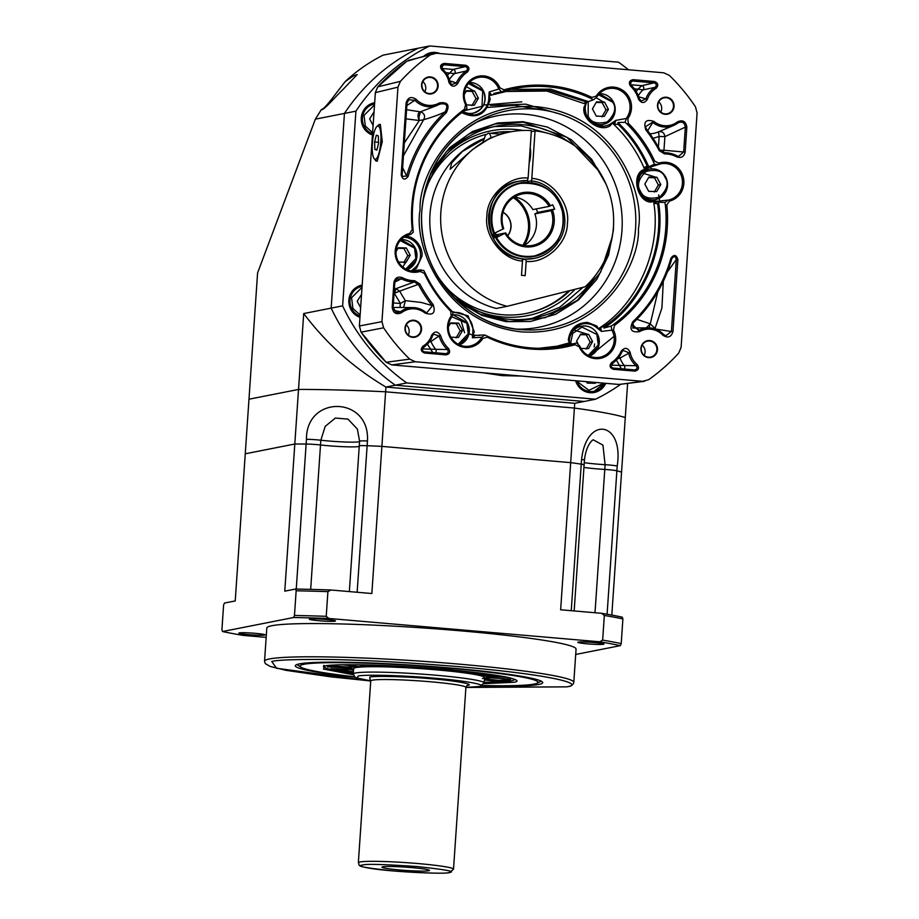 <?xml version="1.0" encoding="UTF-8"?>
<svg xmlns="http://www.w3.org/2000/svg" width="919" height="919" viewBox="0 0 919 919"><rect width="100%" height="100%" fill="white"/><g stroke="black" fill="none" stroke-linecap="round" stroke-linejoin="round"><path stroke-width="1.38" d="M370.07 678.992L369.737 677.108C373.999 675.672 407.634 676.591 431.321 678.785C456.111 680.761 475.766 684.437 467.3 685.505L466.841 685.585M353.298 673.995A65.571 4.538 -176.1 0 1 355.435 673.007A65.571 4.538 -176.1 0 1 427.243 674.523A65.571 4.538 -176.1 0 1 484.141 682.92L479.787 686.482L465.91 687.378L479.04 686.516C489.54 685.183 465.163 680.623 434.4 678.176C405.015 675.454 363.292 674.316 358.008 676.097L357.261 678.038L370.748 680.876L358.157 678.44L354.895 677.062L353.298 673.995L353.666 668.607A65.571 4.538 3.9 0 1 355.802 667.619A65.571 4.538 3.9 0 1 427.611 669.135A65.571 4.538 3.9 0 1 484.508 677.533A65.571 4.538 3.9 0 1 482.36 678.521M382.752 866.812A23.825 1.654 3.9 0 1 408.369 867.329A23.825 1.654 3.9 0 1 429.495 870.339A23.825 1.654 3.9 0 1 428.725 870.764A23.825 1.654 3.9 0 1 402.166 870.178A23.825 1.654 3.9 0 1 381.994 867.099A23.825 1.654 3.9 0 1 382.752 866.812M583.726 465.06A11.924 0.827 -176.1 0 0 584.116 464.888A11.924 0.827 -176.1 0 0 581.245 464.141A195.529 13.544 -176.1 0 0 570.676 462.636L381.89 446.381A195.529 13.544 -176.1 0 0 367.129 445.715A11.924 0.827 -176.1 0 0 359.272 445.956A11.924 0.827 -176.1 0 0 359.306 446.025A11.924 0.827 3.9 0 1 359.272 445.956A11.924 0.827 3.9 0 1 367.129 445.715A195.529 13.544 3.9 0 1 381.89 446.381L385.612 391.804A195.529 13.544 -176.1 0 0 298.526 389.438L248.98 399.202L257.584 272.943L315.355 119.148L344.441 113.416L331.162 308.129A195.529 188.9 78.8 0 0 395.296 385.21L584.082 401.465L574.731 403.315L385.934 387.06L395.296 385.21L584.082 401.465L595.558 399.202L406.761 382.947L395.296 385.21A195.529 188.9 78.8 0 1 331.162 308.129L342.638 305.866L355.917 111.153L344.441 113.416L331.162 308.129L303.707 313.551L298.526 389.438L248.98 399.202L245.258 453.791L294.804 444.015L245.258 453.791L235.23 600.934L224.477 603.048L223.593 605.093L221.916 629.779L222.536 631.525L293.586 617.511L294.471 615.466L296.148 590.791L295.527 589.033L284.775 591.158L298.526 389.438A195.529 13.544 -176.1 0 1 385.612 391.804L385.934 387.06C353.654 367.945 326.245 343.442 303.707 313.551M611.813 615.087L621.554 472.148A195.529 13.544 -176.1 0 0 616.879 470.804A195.529 13.544 3.9 0 1 621.554 472.148L625.276 417.571A195.529 13.544 -176.1 0 0 574.398 408.059L560.647 609.779L601.6 613.306L604.334 615.454L602.657 640.129L599.659 641.784L328.968 618.476L326.222 616.327L327.911 591.652L330.909 589.998L371.85 593.525L381.89 446.381L570.676 462.636A195.529 13.544 3.9 0 1 581.245 464.141A11.924 0.827 3.9 0 1 584.116 464.888L584.45 460.143C586.173 443.911 593.283 439.316 593.272 439.845L602.933 445.106L605.104 464.692L604.782 469.448A25.031 1.735 3.9 0 1 583.944 467.426A25.031 1.735 -176.1 0 0 604.782 469.448A11.924 0.827 3.9 0 1 616.879 470.804A11.924 0.827 -176.1 0 0 604.782 469.448L595.007 612.743M359.249 446.324A25.031 1.735 3.9 0 1 320.513 444.968A11.924 0.827 -176.1 0 0 306.13 444.049A195.529 13.544 -176.1 0 0 294.804 444.015A195.529 13.544 3.9 0 1 306.13 444.049A11.924 0.827 3.9 0 1 320.513 444.968A25.031 1.735 -176.1 0 0 358.559 446.542A25.031 1.735 -176.1 0 0 359.249 446.324M296.251 589.045L306.452 439.305C306.119 394.481 370.219 396.066 367.451 440.959L357.135 592.261M574.731 403.315L574.398 408.059L385.612 391.804L574.398 408.059A195.529 13.544 -176.1 0 1 625.276 417.571L627.608 383.395M584.45 460.143A11.924 0.827 -176.1 0 0 581.566 459.397C586.701 414.86 624.173 421.695 617.2 466.059L607.091 614.237M310.668 589.378L320.834 440.224L325.2 426.382L335.355 418.053L347.933 419.087L357.388 429.07M575.65 380.73A16.691 16.128 78.8 0 0 605.747 383.326M591.354 392.769A16.691 16.128 78.8 0 0 594.122 391.299A15.497 14.968 -101.2 0 1 576.891 380.845M360.053 316.125A15.497 14.968 -101.2 0 1 361.96 286.36A16.691 16.128 78.8 0 0 358.858 286.062M374.412 104.008A16.691 16.128 78.8 0 0 371.287 103.698M439.891 53.532A16.691 16.128 78.8 0 0 423.923 56.048M427.668 55.025A15.497 14.968 -101.2 0 1 431.195 53.842A16.691 16.128 78.8 0 0 428.093 53.532M568.804 290.863A91.797 88.695 -101.2 0 1 525.944 313.517M479.546 311.725A94.186 90.992 78.8 0 0 502.934 316.975A94.186 90.992 78.8 0 0 575.018 289.301M523.221 130.464A94.186 90.992 78.8 0 0 515.72 129.487A94.186 90.992 78.8 0 0 448.185 152.669M449.77 291.116A91.797 88.695 78.8 0 0 502.498 314.723A91.797 88.695 78.8 0 0 526.484 313.413A91.797 88.695 78.8 0 0 569.964 290.576M355.917 111.153A195.529 188.9 -101.2 0 1 429.736 45.95L418.26 48.213A195.529 188.9 78.8 0 0 344.441 113.416A195.529 188.9 78.8 0 1 418.26 48.213L383.051 55.163C369.128 62.205 356.492 71.027 345.153 81.63L353.436 75.875L357.204 74.554L343.672 88.787C335.745 96.288 322.96 111.452 321.363 109.568L315.355 119.148M429.736 45.95L618.533 62.205A195.529 188.9 -101.2 0 1 628.481 69.775M620.784 384.245A195.529 188.9 -101.2 0 1 595.558 399.202M406.761 382.947A195.529 188.9 -101.2 0 1 342.638 305.866M362.166 285.12A16.691 16.128 78.8 0 0 359.972 317.354M374.596 102.767A16.691 16.128 78.8 0 0 372.402 135.001M511.171 131.739A91.797 88.695 78.8 0 0 490.964 133.289A91.797 88.695 78.8 0 0 490.735 133.324A91.797 88.695 -101.2 0 1 510.034 131.957M486.013 134.415A91.797 88.695 78.8 0 0 428.449 183.053M321.363 109.568C323.235 109.361 327.761 104.467 334.918 94.887L345.153 81.63M355.929 287.636A15.497 14.968 -101.2 0 1 357.376 287.268L361.96 286.36A15.497 14.968 -101.2 0 1 362.086 286.337L361.96 286.36M360.627 307.658L357.215 301.294L361.546 294.275M425.164 55.117A15.497 14.968 -101.2 0 1 426.611 54.749L431.195 53.842A15.497 14.968 -101.2 0 1 432.838 53.624M368.358 105.283A15.497 14.968 -101.2 0 1 369.806 104.915L374.389 104.008A15.497 14.968 -101.2 0 1 374.515 103.985L374.389 104.008A15.497 14.968 -101.2 0 0 372.482 133.772M373.057 125.306L369.645 118.942L373.976 111.923M594.111 391.31L604.53 383.223A15.497 14.968 -101.2 0 1 594.111 391.31L589.516 392.218A15.497 14.968 -101.2 0 1 588.045 392.424M595.73 382.465L595.236 383.315L587.252 383.085L586.494 381.672M499.58 134.094L503.566 133.244L490.218 138.057L472.63 149.464L450.057 169.314L451.769 162.858L462.36 151.486L484.52 138.746M529.16 162.973A10.132 2.516 -85.1 0 0 530.562 155.173A10.132 2.516 -85.1 0 0 530.206 147.729M483.888 138.62A89.419 86.386 78.8 0 0 429.989 214.437A89.419 86.386 78.8 0 0 496.249 308.462L507.116 306.314A89.419 86.386 -101.2 0 1 440.856 212.289A89.419 86.386 -101.2 0 1 509.838 131.991A89.419 86.386 -101.2 0 1 531.366 130.578L528.126 178.068C508.689 175.701 486.679 196.069 486.875 216.252C483.945 236.16 502.934 260.054 522.474 261.042L521.498 275.332L525.186 275.643L526.162 261.364C545.599 263.73 567.609 243.374 567.414 223.179C570.343 203.271 551.354 179.377 531.814 178.389L535.053 130.9A89.419 86.386 -101.2 0 1 609.217 192.611A89.419 86.386 -101.2 0 1 585.116 286.774L507.116 306.314M531.814 178.389L531.389 182.973M531.297 131.647L535.053 130.9M522.463 259.744L525.748 259.101L526.162 261.364M522.474 261.042L522.084 258.79C480.442 255.62 477.673 186.798 518.925 181.238A39.345 38.012 -101.2 0 0 488.575 216.562M527.368 180.561L528.126 178.068M380.925 135.518A16.691 4.147 94.9 0 1 378.892 153.416A16.691 4.147 94.9 0 1 374.148 158.631A16.691 4.147 94.9 0 1 372.252 149.786A16.691 4.147 94.9 0 1 376.916 126.489A16.691 4.147 94.9 0 1 380.925 135.518M374.596 141.985L374.872 149.418L376.87 150.084L378.594 143.307L378.306 135.874L376.308 135.208L374.596 141.985L378.559 142.33M374.872 149.418L376.997 149.602M448.392 326.854L450.701 322.914L458.684 323.143L462.579 330.403L458.478 337.434L450.953 337.216M456.065 337.905L460.166 330.886L462.579 330.403M460.166 330.886L456.272 323.626L458.684 323.143M456.272 323.626L450.367 323.477M643.553 170.406A15.497 14.968 -101.2 0 1 644.966 170.049L649.561 169.142A15.497 14.968 -101.2 0 1 665.655 176.988A15.497 14.968 -101.2 0 1 655.557 199.561A15.497 14.968 -101.2 0 1 639.463 191.715A15.497 14.968 -101.2 0 1 649.561 169.142C656.557 168.177 661.933 170.796 665.689 176.999C669.687 188.085 666.309 195.609 655.557 199.561L650.974 200.468A15.497 14.968 -101.2 0 1 649.469 200.675M656.694 191.566L648.699 191.336L644.805 184.076L648.906 177.045L656.901 177.275L660.795 184.535L656.694 191.566M654.271 192.037L658.372 185.018L660.795 184.535M658.372 185.018L654.477 177.758L656.901 177.275M654.477 177.758L648.584 177.608M575.294 327.486A15.497 14.968 -101.2 0 1 576.764 327.107L581.348 326.211A15.497 14.968 -101.2 0 1 589.424 356.044L598.418 347.026L597.488 334.056C593.731 327.865 588.355 325.246 581.348 326.211A15.497 14.968 -101.2 0 0 569.412 342.511M577.879 343.511L576.604 341.133L580.705 334.102L588.688 334.344L592.583 341.604L588.482 348.623L580.969 348.404M586.069 349.105L590.17 342.075L592.583 341.604M590.17 342.075L586.276 334.815L588.688 334.344M586.276 334.815L580.371 334.677M396.02 251.668L398.318 247.728L406.313 247.958L410.207 255.218L406.106 262.248L398.582 262.03M403.694 262.719L407.783 255.7L410.207 255.218M407.783 255.7L403.901 248.44L406.313 247.958M403.901 248.44L397.996 248.291M469.712 114.909L473.193 113.175L468.587 114.082A15.497 14.968 -101.2 0 1 467.082 114.301M464.233 94.611L466.53 90.671L474.514 90.901L478.408 98.161L474.307 105.191L466.749 104.961M471.895 105.662L475.996 98.632L478.408 98.161M475.996 98.632L472.102 91.372L474.514 90.901M472.102 91.372L466.197 91.234M599.728 126.11L603.197 124.375L598.591 125.283A15.497 14.968 -101.2 0 1 597.086 125.489M604.323 116.38L596.328 116.15L592.433 108.89L596.534 101.86L604.53 102.089L608.412 109.35L604.323 116.38M601.899 116.862L606 109.832L608.412 109.35M606 109.832L602.106 102.572L604.53 102.089M602.106 102.572L596.201 102.423M514.226 679.313A95.381 6.605 3.9 0 1 514.249 679.486A95.381 6.605 3.9 0 1 511.125 680.922A95.381 6.605 3.9 0 1 484.187 682.243M353.344 673.328A95.381 6.605 3.9 0 1 323.936 666.516A95.381 6.605 3.9 0 1 323.97 666.344M353.562 670.135A69.545 4.813 3.9 0 1 349.921 667.929A69.545 4.813 3.9 0 1 351.977 667.217A69.545 4.813 3.9 0 1 425.612 668.641A69.545 4.813 3.9 0 1 488.311 677.372A69.545 4.813 3.9 0 1 486.197 678.773A69.545 4.813 3.9 0 1 484.393 679.061M484.462 678.165L485.048 678.061A68.764 4.767 -176.1 0 0 485.496 677.969A68.764 4.767 -176.1 0 0 487.736 676.958M352.103 665.793A70.464 4.882 -176.1 0 0 351.161 665.953A70.464 4.882 -176.1 0 0 348.864 667.022A70.464 4.882 -176.1 0 0 348.864 667.068L329.025 665.735M342.798 664.793L358.019 666.436A70.464 4.882 -176.1 0 0 351.081 667.148A70.464 4.882 -176.1 0 0 348.783 668.205A70.464 4.882 -176.1 0 0 348.783 668.251L327.497 666.815A91.797 6.353 3.9 0 1 327.497 666.757A91.797 6.353 3.9 0 1 330.495 665.367A91.797 6.353 3.9 0 1 330.576 665.356M350.53 667.608A68.764 4.767 -176.1 0 0 353.045 669.055L353.62 669.239M397.766 666.126L400.546 667.022A70.464 4.882 -176.1 0 0 369.116 666.172L358.915 664.77M459.799 670.801L453.929 671.111A70.464 4.882 -176.1 0 0 418.731 668.079L418.673 667.389M507.185 677.303L486.909 676.315A70.464 4.882 -176.1 0 0 468.541 672.88L478.5 672.857M484.382 679.244A70.464 4.882 -176.1 0 0 489.39 677.797A70.464 4.882 -176.1 0 0 489.39 677.74L510.677 679.175A91.797 6.353 3.9 0 1 510.677 679.244A91.797 6.353 3.9 0 1 498.638 681.553L484.336 680.014M353.367 672.984A91.797 6.353 3.9 0 1 330.737 668.687L351.276 669.687A70.464 4.882 -176.1 0 0 353.551 670.319M369.254 664.977A70.464 4.882 -176.1 0 0 369.197 664.977L369.116 666.172M418.777 667.389L418.731 668.079M453.929 671.111L453.986 670.227M486.909 676.315L486.99 675.12A70.464 4.882 -176.1 0 0 476.433 672.857M486.99 675.12L498.684 675.695M486.162 679.015L498.718 680.37L498.638 681.553M498.718 680.37A91.797 6.353 -176.1 0 0 509.229 679.084M336.618 668.975A91.797 6.353 -176.1 0 0 353.447 671.789M239.319 632.892A13.119 0.908 3.9 0 1 253.678 633.191A13.119 0.908 3.9 0 1 265.051 634.868A13.119 0.908 3.9 0 1 264.626 635.063A13.119 0.908 3.9 0 1 250.267 634.765A13.119 0.908 3.9 0 1 238.883 633.088A13.119 0.908 3.9 0 1 239.319 632.892M266.809 628.045A154.989 10.729 3.9 0 1 271.863 625.713A154.989 10.729 3.9 0 1 441.591 629.285A154.989 10.729 3.9 0 1 576.064 649.136L573.801 682.357A154.989 10.729 3.9 0 0 439.316 662.519A154.989 10.729 3.9 0 0 269.6 658.934A154.989 10.729 3.9 0 0 264.534 661.266L266.809 628.045M578.246 642.105A13.119 0.908 3.9 0 1 592.606 642.415A13.119 0.908 3.9 0 1 603.978 644.093A13.119 0.908 3.9 0 1 603.553 644.288A13.119 0.908 3.9 0 1 589.194 643.989A13.119 0.908 3.9 0 1 577.81 642.301A13.119 0.908 3.9 0 1 578.246 642.105M309.772 618.992A13.119 0.908 3.9 0 1 324.131 619.291A13.119 0.908 3.9 0 1 335.515 620.968A13.119 0.908 3.9 0 1 335.09 621.175A13.119 0.908 3.9 0 1 320.731 620.865A13.119 0.908 3.9 0 1 309.347 619.188A13.119 0.908 3.9 0 1 309.772 618.992M481.878 685.861A123.996 8.581 -176.1 0 0 538.66 684.494A123.996 8.581 -176.1 0 0 542.29 681.841A123.996 8.581 -176.1 0 0 429.782 666.344A123.996 8.581 -176.1 0 0 299.353 663.886A123.996 8.581 -176.1 0 0 295.815 665.046A123.996 8.581 -176.1 0 0 355.136 677.223M266.165 637.372L243.213 635.397A219.848 15.221 -176.1 0 1 222.536 631.525M575.696 654.454L620.325 645.643L621.21 643.599L622.898 618.924L622.266 617.166A219.848 15.221 3.9 0 0 601.6 613.306M620.325 645.643A219.848 15.221 -176.1 0 0 599.659 641.784M328.968 618.476A219.848 15.221 -176.1 0 0 293.586 617.511M602.657 640.129A221.755 15.359 3.9 0 1 621.21 643.599M622.898 618.924A221.755 15.359 -176.1 0 0 604.334 615.454M327.911 591.652A221.755 15.359 -176.1 0 0 296.148 590.791M294.471 615.466A221.755 15.359 3.9 0 1 326.222 616.327M295.527 589.033A219.848 15.221 3.9 0 1 330.909 589.998M354.504 676.763A119.217 8.26 3.9 0 1 300.858 667.125A119.217 8.26 3.9 0 1 303.959 664.276A119.217 8.26 3.9 0 1 441.579 667.596A119.217 8.26 3.9 0 1 537.018 683.231A119.217 8.26 3.9 0 1 534.054 684.092A119.217 8.26 3.9 0 1 482.567 685.494M452.24 669.262L440.534 668.366L452.24 669.262M376.733 126.661L380.363 124.444L382.258 141.779L377.238 161.239L374.056 158.505M479.546 335.389L475.341 335.309L472.446 337.629L473.561 334.723L472.768 334.47L474.296 331.966L472.86 331.885L472.4 337.767L481.866 337.25L481.51 337.87L482.785 338.456A19.724 19.058 -101.2 0 1 460.706 346.452A19.724 19.058 -101.2 0 1 447.564 326.165A19.724 19.058 -101.2 0 1 451.172 316.01L450.758 311.311A132.336 127.856 -101.2 0 1 424.314 273.334L420.121 271.438A19.724 19.058 -101.2 0 1 395.193 250.979A19.724 19.058 -101.2 0 1 409.621 233.437L412.229 229.612A132.336 127.856 -101.2 0 1 411.815 206.281A132.336 127.856 -101.2 0 1 464.554 109.131L465.588 104.571A19.724 19.058 -101.2 0 1 463.406 93.922A19.724 19.058 -101.2 0 1 479.132 76.105A19.724 19.058 -101.2 0 1 499.879 87.787L504.003 89.821A132.336 127.856 -101.2 0 1 591.893 97.391L596.259 96.093A19.724 19.058 -101.2 0 1 623.116 90.567A19.724 19.058 -101.2 0 1 627.872 118.551L628.274 123.226A132.336 127.856 -101.2 0 1 654.73 161.204L658.923 163.123A19.724 19.058 -101.2 0 1 683.162 176.758A19.724 19.058 -101.2 0 1 669.423 201.112L666.815 204.926A132.336 127.856 -101.2 0 1 614.501 325.406L613.467 329.978A19.724 19.058 -101.2 0 1 612.617 349.944A19.724 19.058 -101.2 0 1 595.271 358.628A19.724 19.058 -101.2 0 1 579.177 346.762L575.041 344.728A132.336 127.856 -101.2 0 1 530.55 348.99A132.336 127.856 -101.2 0 1 487.139 337.158L482.785 338.456M598.269 328.715C637.625 304.603 662.105 248.245 653.535 201.433L653.869 202.031L657.809 201.215L654.546 203.432L657.567 203.731C664.609 248.911 641.508 302.098 604.323 326.337L600.716 327.394L601.336 331.277L599.027 328.313L598.269 328.715L596.913 326.05L595.949 327.061L601.428 331.403L613.467 329.978M458.592 302.029L481.82 315.389L505.99 321.65L530.447 321.478L555.547 314.344L578.625 299.881L596.902 279.273L608.55 255.114L613.387 230.221L613.616 222.972M575.099 330.335L587.723 334.309M643.311 173.266L655.925 177.252M596.293 97.828L603.553 102.066M466.347 86.639L473.538 90.866M487.61 107.454L514.606 105.34L540.889 109.717M424.842 91.739A8.11 7.834 78.8 0 0 422.832 81.55M421.913 84.801A8.11 7.834 -101.2 0 1 428.162 77.529A8.11 7.834 -101.2 0 1 437.559 86.156A8.11 7.834 -101.2 0 1 431.31 93.428A8.11 7.834 -101.2 0 1 421.913 84.801M660.761 112.049A8.11 7.834 78.8 0 0 658.751 101.871M657.832 105.122A8.11 7.834 -101.2 0 1 664.092 97.839A8.11 7.834 -101.2 0 1 673.489 106.466A8.11 7.834 -101.2 0 1 667.228 113.749A8.11 7.834 -101.2 0 1 657.832 105.122M644.173 355.377A8.11 7.834 78.8 0 0 642.163 345.188M641.244 348.45A8.11 7.834 -101.2 0 1 649.618 341.052A8.11 7.834 -101.2 0 1 650.641 357.077A8.11 7.834 -101.2 0 1 641.244 348.45M408.254 335.067A8.11 7.834 78.8 0 0 406.244 324.878M405.325 328.129A8.11 7.834 -101.2 0 1 411.574 320.857A8.11 7.834 -101.2 0 1 420.971 329.484A8.11 7.834 -101.2 0 1 414.722 336.756A8.11 7.834 -101.2 0 1 405.325 328.129M409.621 233.437L409.61 234.655A18.529 17.909 78.8 0 0 408.645 234.919A18.529 17.909 78.8 0 0 396.055 251.14A18.529 17.909 78.8 0 0 412.677 271.116A18.529 17.909 78.8 0 0 415.79 271.105A18.529 17.909 78.8 0 0 419.478 270.358L420.121 271.438M458.202 344.257L468.265 333.769L466.875 323.27L451.815 316.779A18.529 17.909 78.8 0 0 448.426 326.314A18.529 17.909 78.8 0 0 468.162 346.291A18.529 17.909 78.8 0 0 481.51 337.87M487.139 337.158L487.323 336.147A131.141 126.696 78.8 0 0 530.32 347.864A131.141 126.696 78.8 0 0 564.599 346.003A131.141 126.696 78.8 0 0 574.398 343.649L575.041 344.728M579.177 346.762L579.935 346.348A18.529 17.909 78.8 0 0 595.064 357.502A18.529 17.909 78.8 0 0 598.166 357.491A18.529 17.909 78.8 0 0 612.146 330.576M499.879 87.787L498.523 88.316A18.529 17.909 78.8 0 0 483.405 77.173A18.529 17.909 78.8 0 0 476.858 77.862A18.529 17.909 78.8 0 0 464.256 94.071A18.529 17.909 78.8 0 0 466.312 104.088L465.588 104.571M464.554 109.131L464.922 110.177A131.141 126.696 78.8 0 0 412.665 206.442A131.141 126.696 78.8 0 0 413.068 229.543L412.229 229.612M666.723 153.967A28.098 27.145 78.8 0 0 664.471 153.864L664.15 152.669L660.06 150.165A142.652 137.816 78.8 0 0 646.471 129.131L645.368 126.788L653.914 121.423A20.034 19.345 78.8 0 0 677.521 121.836C682.76 119.562 685.873 121.342 686.849 127.167L685.16 152.037C684.069 156.712 681.278 158.332 676.786 156.896A28.098 27.145 78.8 0 0 666.723 153.967M676.786 156.896L677.027 155.839A29.362 28.363 78.8 0 0 666.505 152.772A29.362 28.363 78.8 0 0 664.403 152.68A29.362 28.363 78.8 0 0 664.15 152.669L664.058 152.669M639.624 331.621C631.353 332.781 629.055 329.519 632.72 321.845A141.354 136.563 78.8 0 0 670.893 258.25C674.018 254.149 676.338 254.609 677.866 259.629L672.961 331.552C671.203 337.193 667.86 338.422 662.944 335.251A19.988 19.31 78.8 0 0 650.549 329.209A19.988 19.31 78.8 0 0 639.624 331.621L638.682 330.553C638.831 329.151 637.12 328.267 633.524 327.911L632.628 327.922M662.944 335.251L663.518 334.413A21.286 20.563 78.8 0 0 650.319 327.968A21.286 20.563 78.8 0 0 648.803 327.899A21.286 20.563 78.8 0 0 638.682 330.553L632.169 324.315L633.26 322.868A142.652 137.816 78.8 0 0 671.789 258.676L670.893 258.25M648.607 357.64A8.581 8.294 -101.2 0 1 640.911 348.381A8.581 8.294 -101.2 0 1 649.779 340.547A8.581 8.294 -101.2 0 1 657.476 349.806A8.581 8.294 -101.2 0 1 648.607 357.64M657.499 105.053A8.581 8.294 -101.2 0 1 666.367 97.23A8.581 8.294 -101.2 0 1 674.064 106.478A8.581 8.294 -101.2 0 1 665.195 114.312A8.581 8.294 -101.2 0 1 657.499 105.053M421.568 84.743A8.581 8.294 -101.2 0 1 430.437 76.909A8.581 8.294 -101.2 0 1 438.145 86.168A8.581 8.294 -101.2 0 1 429.276 94.002A8.581 8.294 -101.2 0 1 421.568 84.743M404.98 328.072A8.581 8.294 -101.2 0 1 413.849 320.237A8.581 8.294 -101.2 0 1 421.557 329.496A8.581 8.294 -101.2 0 1 412.688 337.33A8.581 8.294 -101.2 0 1 404.98 328.072M409.61 234.655L406.68 235.655M404.004 237.125L407.243 237.699L407.783 236.482L404.98 237.159L405.13 236.436M451.815 316.779L453.01 312.46L451.252 310.519L450.758 311.311M464.589 332.758L461.304 321.409M579.935 346.348L576.764 342.925L574.398 343.649M569.321 342.282L569.16 340.179L568.298 340.053L569.16 340.179M579.625 325.958L577.488 325.923M669.423 201.112L668.848 200.009L657.993 201.192L650.675 201.02A17.472 16.875 -101.2 0 1 638.004 188.602A17.472 16.875 -101.2 0 1 642.484 171.348L648.688 167.557M654.73 161.204L653.386 161.755L654.339 164.294L658.291 164.547L658.923 163.123M668.848 200.009A18.529 17.909 78.8 0 0 682.392 180.629A18.529 17.909 78.8 0 0 665.781 163.548A18.529 17.909 78.8 0 0 659.233 164.237A18.529 17.909 78.8 0 0 658.992 164.317M647.838 168.901L645.919 168.843M585.07 106.799L585.598 104.467M585.748 104.077L586.598 102.308M591.893 97.391L591.112 98.528L593.352 99.746L596.569 97.425L596.259 96.093M627.872 118.551L626.655 117.896A18.529 17.909 78.8 0 0 630.032 108.35A18.529 17.909 78.8 0 0 606.862 89.051A18.529 17.909 78.8 0 0 596.948 96.794M464.922 110.177L466.898 108.66L466.312 104.088M406.336 235.804L410.747 234.391L413.194 232.312L413.068 229.543M648.803 327.899L633.524 327.911L632.996 323.143M599.303 171.439L566.897 137.276L523.072 122.181L494.927 124.019L468.61 134.151L446.324 151.715L429.977 175.242M569.47 142.411A97.759 94.45 78.8 0 0 496.754 126.064A97.759 94.45 78.8 0 0 422.453 204.248M547.31 133.152L521.13 125.926L494.514 126.535M439.431 102.928C447.691 101.768 450 105.03 446.335 112.715A141.354 136.563 78.8 0 0 408.162 176.31C405.026 180.4 402.706 179.94 401.178 174.92L406.083 102.997C407.852 97.368 411.195 96.127 416.112 99.298A19.988 19.31 78.8 0 0 439.431 102.928L439.96 104.008M457.8 83.468C454.273 87.454 451.298 87.029 448.886 82.17A19.988 19.31 78.8 0 0 441.821 69.936C439.558 66.49 440.373 64.307 444.279 63.411L465.692 65.26C469.333 66.719 469.908 68.971 467.415 72.015A28.052 27.111 78.8 0 0 457.8 83.468L456.341 82.963L451.688 84.64L449.805 82.009A21.286 20.563 78.8 0 0 442.28 68.994L441.821 69.936M424.532 353.034C420.799 351.483 420.282 349.186 422.993 346.164A19.988 19.31 78.8 0 0 431.62 335.286C434.676 330.897 437.674 330.978 440.615 335.538A28.052 27.111 78.8 0 0 448.564 348.496C450.62 351.931 449.747 354.056 445.956 354.883L424.532 353.034L424.302 351.805C421.901 350.782 421.58 349.312 423.303 347.359A21.286 20.563 78.8 0 0 432.504 335.78L431.62 335.286M433.228 304.706C435.79 312.874 433.09 315.676 425.141 313.126A20.034 19.345 78.8 0 0 401.534 312.713C396.284 314.987 393.171 313.218 392.195 307.383L393.895 282.512C394.986 277.837 397.778 276.217 402.258 277.653A28.098 27.145 78.8 0 0 414.584 280.686L419.753 283.856A141.4 136.609 78.8 0 0 433.228 304.706L426.692 312.919L425.577 312.207A21.286 20.563 78.8 0 0 412.884 307.589A21.286 20.563 78.8 0 0 400.489 311.759L396.422 312.506L393.102 307.543L394.802 282.673L396.962 278.997L401.419 278.825A29.362 28.363 78.8 0 0 414.297 281.995L418.386 284.511A142.652 137.816 78.8 0 0 431.976 305.545L421.281 302.443L405.382 300.639L403.59 307.497M664.471 153.864L659.302 150.693A141.4 136.609 78.8 0 0 645.827 129.843C643.266 121.676 645.954 118.873 653.914 121.423M654.523 81.515C658.257 83.066 658.762 85.364 656.063 88.385A19.988 19.31 78.8 0 0 647.424 99.263C644.38 103.652 641.382 103.571 638.429 99.022A28.052 27.111 78.8 0 0 630.48 86.053C628.424 82.618 629.297 80.493 633.099 79.677L654.523 81.515L654.121 82.871L641.749 85.674A2.389 2.194 -103.6 0 1 643.093 89.867A22.918 22.136 78.8 0 0 638.314 95.806M621.244 351.092C624.782 347.095 627.746 347.52 630.17 352.391A19.988 19.31 78.8 0 0 637.235 364.613C639.498 368.059 638.671 370.242 634.776 371.138L613.352 369.289C609.711 367.83 609.136 365.578 611.629 362.534A28.052 27.111 78.8 0 0 621.244 351.092L622.083 351.713L623.105 350.392L628.619 352.666A21.286 20.563 78.8 0 0 636.143 365.682L637.235 364.613M697.084 112.899L695.442 106.742A196.712 190.049 78.8 0 0 669.377 75.415L663.736 72.808L436.353 53.233L430.414 54.841A196.712 190.049 78.8 0 0 400.408 81.343L397.95 87.144L381.959 321.661L383.614 327.807A196.712 190.049 78.8 0 0 409.667 359.134L415.319 361.741L642.703 381.328L648.642 379.708A196.712 190.049 78.8 0 0 678.636 353.206L681.094 347.416L697.084 112.899M424.314 273.334L425.049 272.897L423.739 270.45L419.478 270.358M425.049 272.897A131.141 126.696 78.8 0 0 451.252 310.519M487.323 336.147L484.727 334.998L481.866 337.25M614.501 325.406L613.536 324.487L611.181 326.084L611.79 329.932M613.536 324.487A131.141 126.696 78.8 0 0 665.367 205.109L666.815 204.926M668.136 200.17L664.874 202.433L665.367 205.109M648.251 167.718L658.291 164.547M653.386 161.755A131.141 126.696 78.8 0 0 627.183 124.145L628.274 123.226M626.655 117.896L625.069 122.284L627.183 124.145M590.664 100.791L594.007 99.551L588.436 101.595L550.596 89.143L510.7 89.338M591.112 98.528A131.141 126.696 78.8 0 0 513.847 88.672A131.141 126.696 78.8 0 0 504.026 91.027L504.003 89.821M498.523 88.316L501.314 91.82L504.026 91.027M446.335 112.715L445.164 111.808A142.652 137.816 78.8 0 0 406.635 176L408.162 176.31M416.112 99.298L414.906 100.263A21.286 20.563 78.8 0 0 437.536 105.214A21.286 20.563 78.8 0 0 439.741 104.123C446.691 102.939 448.495 105.501 445.164 111.808C440.339 114.255 433.148 116.908 423.59 119.746L403.441 155.793M406.083 102.997L407.025 103.169L408.783 99.769L414.906 100.263L406.864 105.547M401.178 174.92L402.131 175.092L407.025 103.169M406.646 176L402.35 176.459L402.131 175.092M448.886 82.17L449.805 82.009M467.415 72.015L466.404 70.981A29.362 28.363 78.8 0 0 456.341 82.963L448.759 80.516M465.692 65.26L465.301 66.616C467.725 67.535 468.093 68.994 466.404 70.981L454.491 73.612A30.993 29.936 78.8 0 0 449.276 79.7M444.279 63.411L443.877 64.767L465.301 66.616L453.136 69.442A2.389 2.206 -103.6 0 1 454.491 73.612L445.749 72.624M442.28 68.994L441.913 65.617L443.877 64.767L441.419 67.317M422.993 346.164L423.303 347.359M445.956 354.883L445.726 353.643L424.302 351.805M440.615 335.538L439.098 335.952A29.362 28.363 78.8 0 0 447.415 349.519C448.817 351.747 448.254 353.126 445.726 353.643L445.841 353.654M432.504 335.78L433.573 334.16L439.098 335.952L430.965 341.523A30.993 29.936 78.8 0 0 435.698 349.323L447.415 349.519L448.564 348.496M425.141 313.126L425.577 312.207M401.534 312.713L400.489 311.759L393.826 310.45M419.753 283.856L399.708 291.128A146.098 141.147 78.8 0 0 405.382 300.639L400.42 303.477A4.767 1.137 -78.3 0 0 400.305 307.463M414.584 280.686L414.297 281.995L395.905 288.681L399.708 291.128L393.562 293.586M402.258 277.653L401.419 278.825L393.895 282.512M392.195 307.383L393.102 307.543M645.827 129.843L646.471 129.131M659.302 150.693L660.06 150.165M685.16 152.037L683.644 151.991L678.647 156.333L677.027 155.839M686.849 127.167L685.344 127.121L683.644 151.991L663.966 150.257L663.162 152.565M677.521 121.836L677.958 122.905L678.659 122.457M647.654 130.682L652.869 122.457A21.286 20.563 78.8 0 0 673.478 125.524A21.286 20.563 78.8 0 0 677.958 122.905C682.151 121.078 684.609 122.48 685.344 127.121L664.896 136.632L663.966 150.257L660.095 150.222M656.063 88.385L655.121 87.316A21.286 20.563 78.8 0 0 645.919 98.896L647.424 99.263M630.641 84.72L641.749 85.674L638.05 89.177L643.093 89.867L655.121 87.316C656.959 85.341 656.625 83.87 654.121 82.871L632.697 81.033L630.871 81.722L630.48 86.053M633.099 79.677L630.239 83.388M638.429 99.022L639.325 98.724A29.362 28.363 78.8 0 0 631.008 85.157M639.325 98.724L641.209 100.987L645.919 98.896L637.912 96.564M630.17 352.391L620.084 358.042A22.918 22.136 78.8 0 0 624.3 365.544L636.143 365.682C637.694 367.91 637.166 369.323 634.547 369.909L613.134 368.059C610.79 367.118 610.423 365.659 612.02 363.694A29.362 28.363 78.8 0 0 622.083 351.713L621.692 352M611.629 362.534L612.02 363.694M613.352 369.289L613.134 368.059M634.776 371.138L634.661 369.909M632.72 321.845L633.26 322.868M672.961 331.552L671.398 331.506L665.861 335.757L663.518 334.413M677.866 259.629L676.304 259.583L671.398 331.506L654.96 328.933M667.309 272.058L676.304 259.583C675.522 256.022 674.018 255.723 671.789 258.676L672.18 257.848M421.327 269.864L411.666 270.645L416.548 268.176L415.445 267.372L411.551 270.703L420.132 270.117M484.727 334.998L479.029 335.125M561.452 346.578L576.764 342.925M556.225 346.429L569.481 342.798L568.206 343.304L571.928 343.729M594.134 346.922L594.604 343.959M611.181 326.084L603.875 328.083C642.392 303.672 666.321 248.567 658.532 202.226L664.874 202.433M604.323 326.337L603.875 328.083M657.567 203.731L658.532 202.226M657.889 201.204L656.534 201.341M652.122 201.284L655.569 199.561M654.339 164.294L648.757 166.821C641.428 149.877 631.146 135.104 617.89 122.514L625.069 122.284M626.195 118.482L615.833 120.378L614.558 124.295L618.096 124.329C630.434 136.276 640.118 150.188 647.16 166.04L648.757 166.821M647.16 166.04L644.598 167.419L648.527 167.626L641.967 170.417L642.484 171.348L648.665 167.568M618.096 124.329L617.89 122.514M615.833 120.378L609.768 124.375A17.472 16.875 -101.2 0 1 603.622 126.213A17.472 16.875 -101.2 0 1 585.024 107.385A17.472 16.875 -101.2 0 1 585.07 106.834L585.104 106.822C585.472 119.229 591.652 125.696 603.622 126.213M498.787 89.005L489.161 91.992L491.722 95.013L507.736 91.084L548.138 89.97L586.736 102.043L588.436 101.595L584.587 103.008L585.759 104.123L584.22 106.638L585.104 106.822L586.655 102.285A15.497 14.968 -101.2 0 0 603.186 124.375C613.938 120.423 617.315 112.899 613.318 101.814L599.326 93.704A15.497 14.968 -101.2 0 1 603.186 124.375M586.736 102.043L584.587 103.008M495.456 94.186L493.825 93.451L501.314 91.82M489.161 91.992L488.77 98.54A17.472 16.875 -101.2 0 1 473.618 115.024A17.472 16.875 -101.2 0 1 470.689 115.024A17.472 16.875 -101.2 0 1 462.475 112.015M402.637 167.672L406.6 175.908M435.537 106.064L420.511 111.739C424.509 113.439 425.543 116.104 423.59 119.746L419.328 120.504L404.314 142.939M435.422 106.11L437.536 105.214M406.589 109.694L419.673 111.739C417.594 113.818 417.479 116.747 419.328 120.504A4.767 1.183 94.9 0 1 419.064 116.69L420.511 111.739M422.2 349.817L422.878 348.944L435.698 349.323A2.389 2.217 -88 0 1 435.307 352.747L435.33 352.747M430.299 340.535L430.965 341.523L429.184 342.144M658.452 131.854C662.151 131.095 664.299 132.692 664.896 136.632L659.153 136.46L658.452 131.854M619.211 356.698L620.084 358.042L617.522 358.824M610.997 365.831L611.503 365.188L624.3 365.544A2.389 2.217 -88 0 1 623.921 368.99M663.311 281.34L661.921 307.957L655.029 328.462L650.284 323.821L636.856 319.33M408.197 258.664L402.729 266.969M416.548 268.176L421.97 256.194C423.199 248.44 415.916 237.619 407.783 236.482M415.342 270.91L414.285 269.612M474.296 331.966L468.07 315.814L452.274 311.61M475.341 335.309L473.561 334.723M570.308 342.982L558.028 346.084L538.867 348.301M596.913 326.05L587.609 322.443C576.408 322.753 569.975 328.634 568.298 340.053L569.562 343.097M600.716 327.394L599.027 328.313M653.869 202.031L654.546 203.432M641.967 170.417C631.364 177.482 638.039 201.629 650.732 202.123L650.675 201.02M650.732 202.123L653.535 201.433M644.598 167.419L644.724 168.901M644.724 169.533C637.223 151.589 626.413 136.069 612.295 122.985L614.558 124.295M615.707 120.492L613.007 123.364M586.494 102.342L585.437 103.79M584.22 106.638C580.578 119.148 600.67 133.427 610.595 125.375L609.768 124.375M610.595 125.375L612.295 122.985M585.759 104.123L546.943 91.05L505.921 91.463M461.602 112.555C476.295 119.55 485.818 115.07 490.183 99.137L489.034 95.806L491.722 95.013M489.184 92.153L489.861 95.553M490.218 98.551L488.77 98.54M405.957 118.85L419.328 120.504M441.821 68.465L453.136 69.442L447.427 75.22M425.095 346.176L422.223 348.829M427.427 344.166L432.769 352.528M394.4 288.555A32.808 31.694 78.8 0 0 395.032 288.612A32.808 31.694 78.8 0 0 395.905 288.681L394.561 293.655L400.42 303.477L393.424 302.925M614.064 362.166L611.055 365.107M615.971 359.363L621.37 368.772M646.275 327.876L650.284 323.821L657.797 291.805M605.92 183.88L591.687 159.32L571.285 139.688L547.368 127.052L522.796 121.676L497.742 122.951L472.435 131.543L449.713 147.626L432.481 169.578M454.135 297.756L480.051 314.126L509.482 321.535L545.404 317.641L577.258 300.398L600.624 272.196L612.226 236.987M436.157 273.782A97.759 94.45 78.8 0 0 534.582 317.894A97.759 94.45 78.8 0 0 595.65 275.16M560.337 114.197L525.76 104.169L490.482 105.432M532.342 318.307L559.774 307.268L583.014 287.302M520.292 183.398A36.955 35.703 78.8 0 0 520.143 183.432A36.955 35.703 78.8 0 0 494.215 233.231L494.514 233.173A36.955 35.703 -101.2 0 1 520.441 183.363A36.955 35.703 -101.2 0 1 559.74 203.892A36.955 35.703 -101.2 0 1 534.755 255.884A36.955 35.703 -101.2 0 1 496.536 237.481L505.737 232.932A26.226 25.341 78.8 0 0 532.526 245.396A26.226 25.341 78.8 0 0 551.17 210.692L554.674 209.061L552.664 204.753L549.148 206.384A26.226 25.341 78.8 0 0 522.371 193.92A26.226 25.341 78.8 0 0 503.715 228.624L494.514 233.173M496.605 237.32L498.672 236.149M494.583 233.012L494.215 233.231C485.335 212.748 498.81 186.879 520.143 183.432L520.441 183.363C542.842 182.111 556.834 191.52 562.405 211.577C565.713 233.863 556.489 248.624 534.755 255.884L534.444 255.953A36.955 35.703 78.8 0 1 496.237 237.539L496.536 237.481M502.98 229.072A27.421 26.49 -101.2 0 1 516.133 194.828A27.421 26.49 -101.2 0 1 550.492 205.81M552.514 210.129A27.421 26.49 -101.2 0 1 539.373 244.374A27.421 26.49 -101.2 0 1 505.002 233.38M524.083 245.58A26.226 25.341 -101.2 0 0 534.869 213.909L537.764 212.404L536.156 208.946M491.987 235.643L505.737 232.932M534.869 213.909L551.17 210.692M514.502 196.953A26.226 25.341 -101.2 0 1 532.848 209.601L549.148 206.384M537.764 212.404L554.674 209.061M502.992 212.346A15.497 14.968 -101.2 0 1 507.598 235.712M503.015 212.243A15.497 14.968 -101.2 0 1 507.667 235.792M491.676 234.931L491.722 234.931A39.345 38.012 -101.2 0 1 488.69 216.539A39.345 38.012 -101.2 0 1 519.051 181.215A39.345 38.012 -101.2 0 1 527.598 180.549L519.051 181.215M496.765 232.116L491.722 234.931M492.504 236.792L498.305 235.643L498.741 236.275M498.305 235.643L493.193 238.17M493.871 234.023A37.438 36.163 -101.2 0 1 491.022 216.608A37.438 36.163 -101.2 0 1 527.954 182.353L527.931 182.72M557.201 243.661A39.345 38.012 -101.2 0 1 534.272 258.411C543.738 256.424 551.4 251.496 557.27 243.638L556.041 242.398M527.954 182.353L527.598 180.549M563.221 223.501A37.438 36.163 -101.2 0 1 558.097 239.549L558.005 239.48M558.097 239.549L559.212 240.698C574.088 217.987 557.799 183.237 531.09 180.848L527.954 181.457M556.914 241.169L559.143 240.732M453.515 869.19L449.747 872.476C446.737 874.566 386.543 871.706 367.244 867.789C355.722 865.491 360.133 865.02 358.353 862.7A47.685 3.297 3.9 0 1 359.915 861.976A47.685 3.297 3.9 0 1 412.137 863.079A47.685 3.297 3.9 0 1 453.515 869.19L465.91 687.401A47.685 3.297 -176.1 0 0 424.532 681.289A47.685 3.297 -176.1 0 0 372.31 680.186A47.685 3.297 -176.1 0 0 370.748 680.91L369.783 678.762M362.477 865.066C365.394 863.791 383.591 864.285 417.088 866.548C446.186 869.684 456.823 871.671 449 872.51C446.094 873.785 427.886 873.291 394.389 871.028C365.291 867.904 354.654 865.916 362.477 865.066M571.25 610.698L581.566 459.397M584.266 462.682A25.031 1.735 -176.1 0 0 605.104 464.692A11.924 0.827 -176.1 0 1 617.2 466.059M359.57 441.579A25.031 1.735 -176.1 0 1 347.325 442.073A25.031 1.735 -176.1 0 1 320.834 440.224A11.924 0.827 -176.1 0 0 306.452 439.305M367.451 440.959A11.924 0.827 -176.1 0 0 359.593 441.2L357.353 429.012M452.148 81.435L449.046 82.871M369.381 179.205L365.176 240.916M483.52 372.804L502.211 375.653L521.073 376.032M367.761 202.984A151.417 146.282 78.8 0 0 366.819 216.792M596.626 350.507L614.018 336.365M659.67 201.02L659.245 198.297M658.854 196.057L658.636 194.885M651.364 168.912L650.997 167.947M521.774 101.837L483.635 105.03M469.023 333.689L473.274 335.446M360.122 314.999L352.907 308.428L351.575 297.733L362.017 287.337M372.563 132.646L365.348 126.075L364.004 115.38L374.447 104.984M603.714 383.154L588.918 390.334L579.062 382.959L578.166 380.948M482.843 142.422L489.907 138.206M500.212 134.151L488.448 133.129A19.081 4.744 94.9 0 1 491.068 137.655M559.016 240.755A39.345 38.012 -101.2 0 1 557.247 243.478M525.748 259.101L534.157 258.434A39.345 38.012 -101.2 0 1 525.783 259.112M467.461 322.891A15.497 14.968 -101.2 0 1 459.42 344.855L468.414 335.826L467.472 322.868L452.906 314.792A15.497 14.968 -101.2 0 1 467.438 322.856M665.092 177.401C669.032 183.053 667.217 189.613 659.647 197.08C649.434 199.607 643.047 197.642 640.509 191.209C636.568 185.558 638.383 178.998 645.954 171.52C656.166 169.004 662.553 170.968 665.092 177.401M570.642 343.074L572.629 333.551L581.934 327.072L596.879 334.459L598.269 344.97L588.206 355.446M400.213 240.583L414.503 248.084L415.893 258.584L405.83 269.072M415.066 247.67A15.497 14.968 -101.2 0 1 407.048 269.669L416.043 260.651L415.101 247.682L401.109 239.572A15.497 14.968 -101.2 0 1 415.066 247.67M468.414 83.526L482.705 91.015L482.015 106.305L464.072 110.797M473.182 113.175C483.922 109.223 487.3 101.71 483.314 90.613L469.31 82.515A15.497 14.968 -101.2 0 1 473.182 113.175A15.497 14.968 -101.2 0 1 463.107 111.532M598.418 94.714L612.72 102.216C616.66 107.868 614.845 114.427 607.275 121.905C597.063 124.421 590.676 122.457 588.137 116.024L588.24 101.687M264.534 661.266L265.281 663.575L270.14 666.424L286.131 670.365L330.472 676.809L370.748 680.968L276.55 668.262L271.737 661.508C276.493 660.014 294.046 659.337 324.384 659.463C359.34 659.819 403.763 662.185 457.662 666.562C566.127 676.051 583.496 685.149 566.276 686.872L465.899 687.446L566.897 686.838C571.113 686.252 573.422 684.758 573.801 682.357M483.991 683.656L513.353 682.312C524.381 681.209 513.261 675.385 443.762 669.308C373.596 663.357 328.117 664.311 324.66 666.068L323.408 669.043L353.333 674.753M453.044 312.667A17.472 16.875 -101.2 0 1 472.906 331.334A17.472 16.875 -101.2 0 1 472.86 331.885M569.16 340.145A17.472 16.875 -101.2 0 1 581.061 324.338A17.472 16.875 -101.2 0 1 587.241 323.683A17.472 16.875 -101.2 0 1 595.949 327.061M516.673 329.128A107.764 104.111 78.8 0 0 621.956 230.485A107.764 104.111 78.8 0 0 475.916 122.48M638.406 228.693C645.035 196.149 617.614 115.22 536.937 106.73C456.042 101.308 417.973 176.597 420.109 209.9C413.481 242.455 440.902 323.373 521.578 331.874C602.473 337.284 640.543 262.007 638.406 228.693M480.614 119.952C445.543 139.137 425.968 169.211 421.89 210.187A110.717 106.972 -101.2 0 1 480.614 119.952A110.717 106.972 -101.2 0 1 588.091 128.189A110.717 106.972 -101.2 0 1 635.546 228.613A110.717 106.972 -101.2 0 1 521.981 329.68A110.717 106.972 -101.2 0 1 421.844 210.21M642.703 381.328L619.946 384.349L644.564 381.293M415.319 361.741L391.839 364.9L618.073 384.383A2.389 0.597 94.9 0 1 618.039 384.383A2.389 0.597 94.9 0 1 618.016 384.383L391.804 364.9L386.083 362.247L361.029 332.138L359.444 326.05M409.667 359.134L386.164 362.27L391.839 364.9A2.389 0.597 94.9 0 1 391.804 364.9M383.614 327.807L361.11 332.15A195.046 188.441 78.8 0 0 386.164 362.27L386.083 362.247M381.959 321.661L359.444 325.969L361.029 332.138M397.95 87.144L375.354 92.635L359.375 326.004L375.343 92.704M400.408 81.343L377.835 86.811L375.285 92.67L377.766 86.845L406.635 61.355A195.046 188.441 78.8 0 0 377.835 86.811L377.766 86.845M430.414 54.841L408.392 60.378M433.24 53.509L406.68 61.332M407.243 237.699A17.472 16.875 -101.2 0 1 420.534 256.148A17.472 16.875 -101.2 0 1 415.445 267.372M412.884 307.589L396.204 307.428A24.733 23.894 78.8 0 0 393.102 307.612M649.951 133.806A24.733 23.894 78.8 0 0 658.096 132.003L673.478 125.524M658.429 147.166L659.153 136.46L653.064 138.344M636.155 91.498L638.05 89.177L634.363 88.856M649.308 327.911A4.767 1.183 94.9 0 1 650.284 323.821M496.214 237.539C505.22 252.116 517.971 258.25 534.444 255.953A36.955 35.703 78.8 0 0 534.594 255.919M497.202 237.194L495.18 232.886A35.772 34.554 -101.2 0 0 495.318 233.311M514.399 197.022A34.577 33.406 -101.2 0 1 529.654 228.682A34.577 33.406 -101.2 0 1 523.968 245.557M513.376 197.677A33.624 32.487 -101.2 0 1 528.482 228.647A33.624 32.487 -101.2 0 1 522.773 245.339M498.672 236.298A33.383 32.245 -101.2 0 1 498.339 235.712M556.156 242.478A37.438 36.163 -101.2 0 1 495.387 237.251M534.272 258.411A39.345 38.012 -101.2 0 1 493.239 238.159M531.412 182.651A37.438 36.163 -101.2 0 1 559.085 202.525M358.353 862.7L370.748 680.91M465.91 687.401L467.151 685.402M484.141 682.92L484.508 677.533M349.346 591.583L359.593 441.2M432.838 53.612L431.195 53.842M488.448 133.129L485.531 135.082L482.877 142.1M499.304 134.071L509.838 131.991M374.148 158.631L376.101 161.112M376.916 126.489L379.26 124.375M348.864 667.022L348.783 668.205M574.168 610.94L584.116 464.888M514.778 679.623L513.193 678.9C508.655 676.97 492.963 674.489 466.105 671.444C412.849 665.505 335.286 662.955 325.292 666.034L323.385 666.574L324.016 665.322M300.858 667.125L297.446 664.862M537.018 683.231L540.705 681.438M633.432 328.117L632.169 324.315M619.923 384.349L618.039 384.383M569.481 342.798L569.194 340.156C569.895 332.241 573.847 326.969 581.061 324.338M642.507 171.325C633.984 184.409 636.718 194.3 650.709 201.02L657.441 201.261M473.618 115.024L462.016 111.659M421.89 210.187C416.353 269.267 464.532 326.739 521.981 329.68"/></g></svg>
